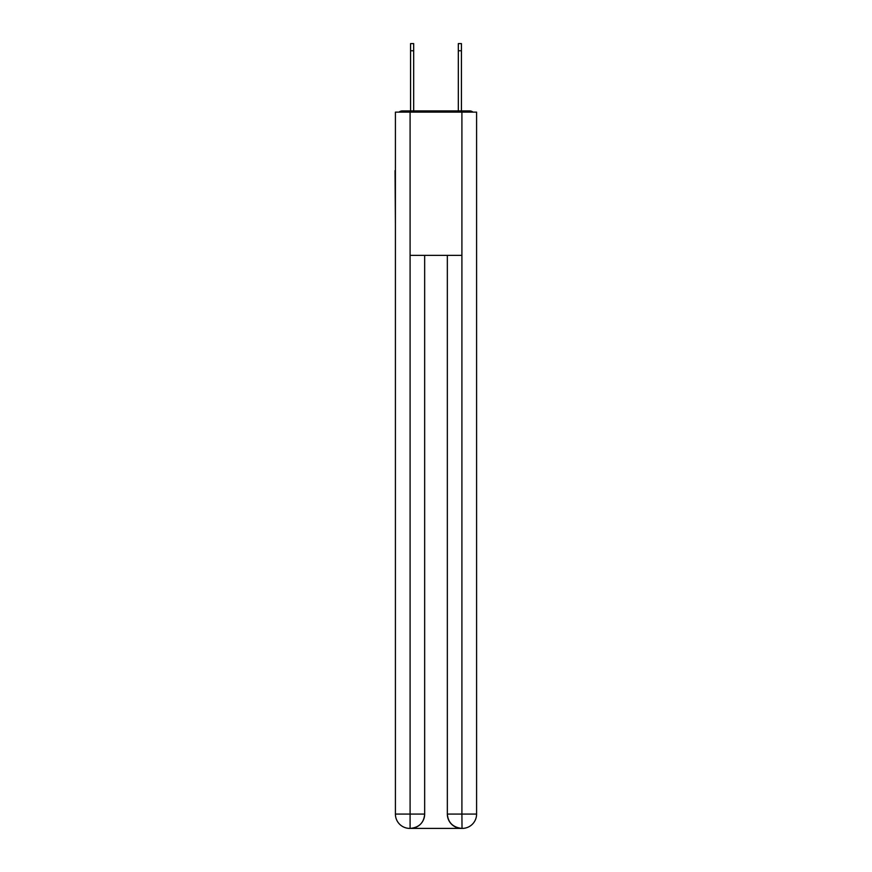 <?xml version="1.0" encoding="UTF-8"?>
<svg xmlns="http://www.w3.org/2000/svg" width="872" height="872" viewBox="0 0 872 872"><rect width="100%" height="100%" fill="white"/><g stroke="black" fill="none" stroke-linecap="round" stroke-linejoin="round"><path stroke-width="1.31" d="M476.592 223.864L476.592 123.105M395.408 170.618L395.408 123.105M395.049 170.618L395.408 223.864M472.94 112.128A4.774 4.774 0 0 0 469.779 110.929L402.221 110.929A4.774 4.774 0 0 0 399.06 112.128M402.221 110.929L410.57 110.929L410.57 43.6L413.677 43.6L413.677 110.929L417.372 110.929M454.628 110.929L458.323 110.929L458.323 43.6L461.43 43.6L461.43 50.761L458.323 50.761M461.43 50.761L461.43 110.929L469.779 110.929M410.091 112.128L395.408 112.128L395.408 814.077A14.323 14.323 0 0 0 409.742 828.4L461.67 828.4A14.323 14.323 0 0 1 447.336 814.077L447.336 255.376L447.336 814.077C448.066 822.514 452.841 827.288 461.67 828.4L462.258 828.4A14.323 14.323 0 0 0 476.592 814.077L476.592 112.128L410.091 112.128L410.091 255.376L461.909 255.376L461.909 112.128M424.664 255.376L424.664 814.077A14.323 14.323 0 0 1 410.331 828.4C419.192 827.474 423.966 822.699 424.664 814.077L424.664 255.376M447.336 814.077L461.909 814.077L462.018 828.4M395.408 814.077A14.323 14.323 0 0 0 409.742 828.4A14.323 14.323 0 0 1 395.408 814.077L410.091 814.077L410.091 828.4M424.664 814.077L410.091 814.077L410.091 255.376M461.909 255.376L461.909 814.077L476.592 814.077M410.57 50.761L413.677 50.761"/></g></svg>

